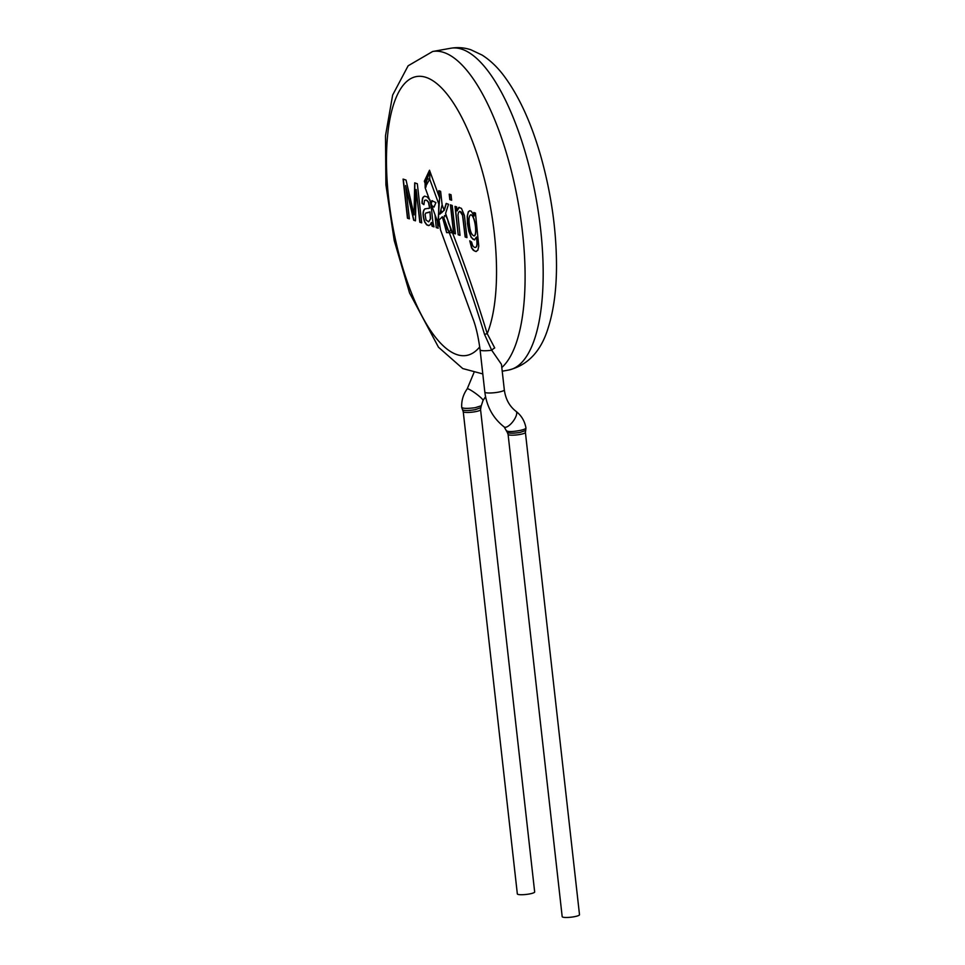 <?xml version="1.0" encoding="UTF-8"?>
<svg xmlns="http://www.w3.org/2000/svg" width="965" height="965" viewBox="0 0 965 965"><rect width="100%" height="100%" fill="white"/><g stroke="black" fill="none" stroke-linecap="round" stroke-linejoin="round"><path stroke-width="1.45" d="M437.941 222.915L439.594 197.861L438.798 190.732M438.991 190.696L439.787 197.825L438.773 203.784L438.46 223.506L439.57 226.546M442.272 216.739L446.759 232.661M452.308 232.758L449.22 232.613L452.115 232.782L449.533 225.098C463.164 259.971 475.721 296.159 487.216 333.637L494.731 347.955A4.355 1.049 -43.7 0 0 491.692 350.223L484.539 334.397C473.767 299.234 461.994 265.303 449.22 232.613L446.626 232.625L442.38 216.787L438.979 220.068L440.51 229.839L472.778 318.257C475.89 326.194 478.326 336.713 480.088 349.837A9.807 1.701 173.6 0 1 480.088 349.8L484.828 392.08A9.807 1.701 173.6 0 0 498.23 392.176A9.807 1.701 173.6 0 0 504.321 389.884L501.45 364.336L491.692 350.223A9.807 1.701 173.6 0 1 480.088 349.837M446.349 203.446L444.31 210.213L439.823 214.158L442.127 204.809L440.619 191.323L438.798 190.744M444.021 218.38C444.177 211.552 447.651 218.669 448.17 221.721C448.544 224.435 453.031 231.226 448.773 231.407C446.156 227.68 444.576 223.337 444.021 218.38L448.773 231.407M439.823 214.158L444.105 210.237L446.144 203.482L448.52 204.254L445.589 213.446L449.533 225.098M479.726 346.893A141.686 49.782 79.8 0 1 393.937 232.348A141.686 49.782 79.8 0 1 425.951 77.357A141.686 49.782 79.8 0 1 485.865 185.063A141.686 49.782 79.8 0 1 487.216 333.637L484.539 334.397M429.823 175.123L429.509 170.238L425.239 183.398C424.914 186.257 425.577 184.858 427.23 179.176L428.641 174.339A4.355 0.627 17.4 0 0 429.823 175.123L429.715 179.164C425.505 186.498 424.31 189.031 426.132 186.776M427.23 179.176A4.355 0.844 15.5 0 1 429.715 179.164L438.677 203.724M425.239 183.398A4.355 3.498 -171 0 0 425.095 183.965L425.179 187.765M439.594 197.861L429.509 170.238L424.335 181.227L425.493 181.034A4.355 4.162 178.6 0 0 425.288 182.361L425.095 183.953M506.541 430.752C508.072 431.922 512.536 431.825 519.942 430.462C523.874 429.606 525.877 428.786 525.961 428.002C524.731 421.078 521.426 415.529 516.058 411.355A9.807 3.667 127.1 0 1 513.814 420.318A9.807 3.667 127.1 0 1 513.79 420.366A9.807 3.667 127.1 0 1 504.213 426.988C493.139 418.303 486.674 406.663 484.828 392.08M525.406 432.429L579.507 914.724A8.721 1.52 -6.4 0 1 574.091 916.75A8.721 1.52 -6.4 0 1 562.185 916.666L508.085 434.371A8.721 1.52 -6.4 0 0 519.99 434.455A8.721 1.52 -6.4 0 0 525.406 432.429L525.684 430.499L519.966 432.453C513.296 433.418 509.098 433.418 507.337 432.453L504.213 426.988M481.27 405.77L480.872 407.652L475.118 409.715C468.507 410.74 464.322 410.776 462.561 409.799L461.716 407.435C463.079 408.581 467.53 408.678 475.094 407.713L481.27 405.782L483.031 400.475A9.807 1.303 -143.7 0 0 478.773 395.855A9.807 1.303 -143.7 0 0 478.737 395.819A9.807 1.303 -143.7 0 0 467.217 388.847L473.899 372.78M463.236 411.621L517.337 893.916A8.721 1.52 -6.4 0 0 529.242 894A8.721 1.52 -6.4 0 0 534.67 891.974L480.57 409.679A8.721 1.52 -6.4 0 1 475.154 411.717A8.721 1.52 -6.4 0 1 463.236 411.621L462.549 409.799M431.548 204.689L431.005 203.712L431.874 200.672L435.915 202.59L434.009 207.137L432.139 205.786L432.006 206.51L437.977 222.903M429.883 199.779L430.981 203.724M431.186 203.639L432.26 200.672M437.229 220.84L438.05 228.186L436.228 227.595L434.986 214.688M436.433 227.559L438.255 228.15M432.127 205.798L434.057 206.932M473.779 212.493L475.443 213.036L478.773 246.087L477.844 250.261L475.781 251.503L473.272 250.249L471.559 247.848L469.75 240.828L471.583 242.022L472.645 245.544C474.129 247.595 475.371 247.993 476.372 246.726L476.541 246.34C477.12 244.531 477.072 241.455 476.384 237.101L474.442 239.923L471.222 237.438L468.857 231.347L467.458 223.687L467.229 216.244L468.315 211.769L469.678 210.732L471.246 211.202L474.177 216.003L473.779 212.493M475.576 247.414L476.746 246.304C477.325 244.495 477.277 241.419 476.589 237.064L476.384 237.101M460.028 235.351L457.989 215.038L458.508 212.264L459.967 211.383L462.537 215.364L465.166 237.028L466.988 237.619L464.418 215.497L461.439 208.344L458.749 207.451L457.108 210.937L456.662 206.908L455.022 206.377L458.206 234.76L460.028 235.351M449.823 199.622L451.644 200.213L451.029 194.725L449.207 194.134L449.823 199.622L451.632 200.105M450.414 204.87L453.598 233.253L455.42 233.856L452.235 205.473L450.414 204.87M414.142 209.26L414.057 214.93L406.036 180.057L403.081 179.092L407.471 218.223L409.377 218.838L405.638 185.545L413.695 220.249L415.469 220.828L416.144 189.514L419.811 222.24L421.717 222.867L417.326 183.736L414.697 182.88L414.057 214.93M429.763 200.262L430.004 200.913C431.681 206.305 432.163 218.331 433.14 223.229L433.985 226.859L432.103 226.256A10.169 3.571 79.8 0 1 431.331 222.541L430.125 224.821L428.484 225.581L426.639 224.809L424.636 221.914C422.501 215.304 422.561 210.973 424.829 208.91L429.594 208.114L428.544 202.698C427.157 200.31 425.818 199.586 424.528 200.539L423.925 204.64L422.067 203.422L422.043 201.709L422.549 198.018L424.588 196.136L427.314 196.969L429.582 199.852M429.015 225.533L426.844 224.773L424.829 221.878C422.706 215.267 422.767 210.937 425.034 208.874L426.349 208.681M425.155 200.129L424.528 200.539M473.996 212.553L474.177 216.003M474.647 239.887L472.85 239.151L470.992 236.618L468.134 227.089L467.434 216.208L468.254 212.228L469.714 210.732M475.649 247.402L476.577 246.69M476.408 251.455L474.491 250.984L471.945 248.15L469.967 240.973M470.715 214.821L470.811 214.797C474.913 214.544 477.796 234.736 474.273 235.906L474.177 235.918M469.328 224.218C468.64 219.103 469.074 215.979 470.618 214.833C474.708 214.58 477.603 234.772 474.068 235.942C471.571 235.026 469.991 231.118 469.328 224.218M455.239 206.45L458.206 234.76M458.411 234.724L460.016 235.243M459.617 211.347L461.306 212.107L462.633 214.93L465.371 236.992L466.976 237.511M459.244 207.306L457.108 210.937M449.425 194.194L450.028 199.586M450.631 204.942L453.803 233.216L455.408 233.747M433.948 226.751L432.103 226.256M425.818 213.036L429.98 211.878L430.402 218.802L428.665 221.866L426.035 220.008L425.095 214.544L425.818 213.036L428.351 212.577M429.98 211.878L430.607 218.766L428.737 221.853M432.308 226.22A10.169 3.571 79.8 0 1 431.524 222.505L431.331 222.541M423.925 204.471L422.272 203.386L422.32 200.201L423.14 197.174L424.552 196.136M428.448 208.524L429.799 208.078L428.75 202.662C427.35 200.274 426.011 199.55 424.733 200.503M425.155 208.814L426.542 208.645M427.338 212.674L428.46 212.553M414.89 182.843L414.347 209.224M403.298 179.164L407.676 218.186L409.365 218.741M405.638 185.545L413.901 220.213L415.469 220.732M416.144 189.514L420.016 222.203L421.705 222.758M482.79 373.925L462.742 368.558L438.484 347.231L409.558 292.938L394.215 240.502L385.904 184.737L385.493 135.775L392.646 95.065L408.135 65.789L432.658 51.495A163.483 57.43 79.8 0 1 443.647 52.412A163.483 57.43 79.8 0 1 517.735 200.129A163.483 57.43 79.8 0 1 501.812 367.532M461.716 49.155A163.483 57.43 79.8 0 1 538.651 214.025A163.483 57.43 79.8 0 1 508.603 370.053C527.988 365.24 541.22 351.055 548.301 327.485C553.681 310.38 556.407 290.067 556.503 266.521C556.479 230.406 551.305 193.856 540.979 156.849C531.281 122.736 518.76 95.499 503.404 75.137C497.011 66.742 489.906 60.059 482.114 55.077L470.872 49.77C464.31 47.587 457.603 47.092 450.739 48.25A163.483 57.43 79.8 0 1 461.716 49.155M425.167 183.483L424.335 181.227M441.922 212.638L441.21 210.672M442.127 204.809L444.105 210.237M516.058 411.355C509.484 406.313 505.576 399.148 504.321 389.884M525.672 430.487L525.961 427.99M508.085 434.371L507.325 432.453M502.222 371.211L508.603 370.053M432.658 51.495L450.739 48.25M483.031 400.475L485.552 396.736M461.704 407.435C461.391 400.608 463.224 394.408 467.217 388.847M480.872 407.652L480.57 409.679M429.763 200.394L425.155 187.765M432.272 206.594L431.174 203.651"/></g></svg>
